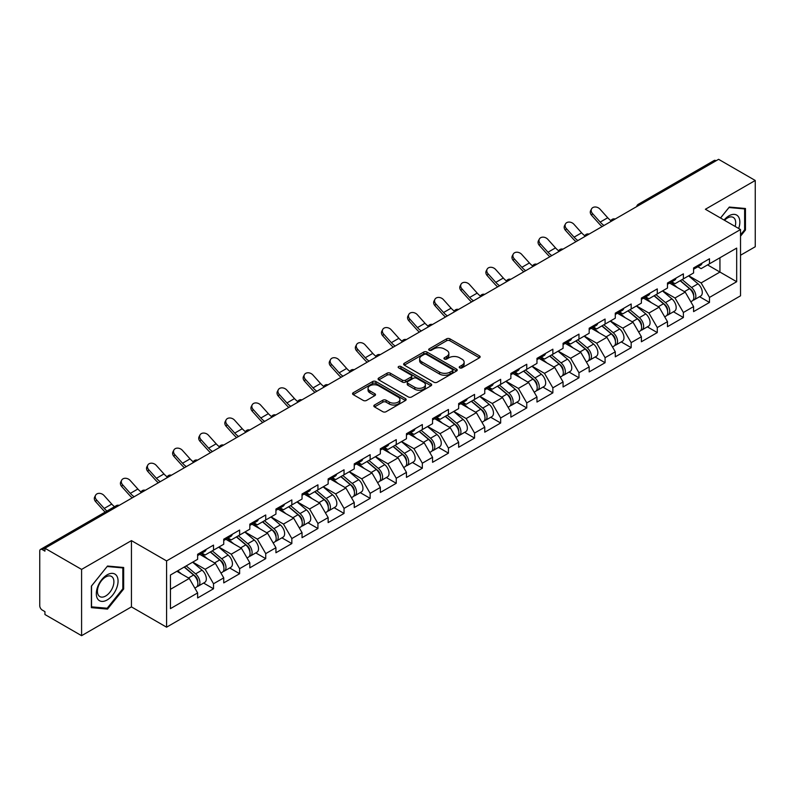 <?xml version="1.0" encoding="UTF-8"?>
<svg xmlns="http://www.w3.org/2000/svg" width="795" height="795" viewBox="0 0 795 795"><rect width="100%" height="100%" fill="white"/><g stroke="black" fill="none" stroke-linecap="round" stroke-linejoin="round"><path stroke-width="1.19" d="M459.709 367.866A1.63 0.934 0 0 0 462.014 367.866L479.465 357.79A2.325 1.342 0 0 0 480.14 356.846A2.325 1.342 0 0 0 479.465 355.902L449.9 338.829A2.325 1.342 0 0 0 446.611 338.829L429.161 348.906A1.63 0.934 0 0 0 428.684 349.571A1.63 0.934 0 0 0 429.161 350.227A1.63 0.934 0 0 0 431.456 350.227L433.722 348.925A7.433 4.293 0 0 1 444.226 348.925L446.691 350.347A7.433 4.293 0 0 1 448.867 353.387A7.433 4.293 0 0 1 446.691 356.418L444.435 357.72A1.63 0.934 0 0 0 443.958 358.386A1.63 0.934 0 0 0 444.435 359.052A1.63 0.934 0 0 0 446.73 359.052L448.996 357.75A7.433 4.293 0 0 1 459.5 357.75L461.965 359.171A7.433 4.293 0 0 1 464.141 362.202A7.433 4.293 0 0 1 461.965 365.233L459.709 366.545A1.63 0.934 0 0 0 459.232 367.21A1.63 0.934 0 0 0 459.709 367.866L459.709 366.545M374.505 405.013A2.325 1.342 0 0 0 373.829 405.967A2.325 1.342 0 0 0 374.505 406.911L382.802 411.701A2.325 1.342 0 0 0 386.092 411.701L405.47 400.511A2.325 1.342 0 0 0 406.146 399.567A2.325 1.342 0 0 0 405.47 398.613L375.906 381.55A2.325 1.342 0 0 0 372.616 381.55L353.238 392.74A2.325 1.342 0 0 0 352.563 393.684A2.325 1.342 0 0 0 353.238 394.638L363.255 400.422A2.325 1.342 0 0 0 366.545 400.422L374.833 395.632A2.325 1.342 0 0 0 375.518 394.678A2.325 1.342 0 0 0 374.833 393.734L369.864 390.862A6.211 3.587 0 0 1 368.045 388.328A6.211 3.587 0 0 1 371.881 385.019A6.211 3.587 0 0 1 378.659 385.794L398.116 397.033A6.211 3.587 0 0 1 399.935 399.567A6.211 3.587 0 0 1 396.099 402.876A6.211 3.587 0 0 1 389.331 402.101L386.092 400.233A2.325 1.342 0 0 0 382.802 400.233L374.505 405.013L374.505 406.911M131.443 540.62L81.587 569.409L44.937 548.252L718.601 159.318L755.25 180.475L705.384 209.264L740.523 229.546L166.582 560.912L131.443 540.62L131.443 606.893L166.582 627.185L166.582 560.912M433.881 382.216A2.325 1.342 0 0 0 437.171 382.216L456.549 371.026A2.325 1.342 0 0 0 457.224 370.072A2.325 1.342 0 0 0 456.549 369.128L426.985 352.056A2.325 1.342 0 0 0 423.695 352.056L404.317 363.245A2.325 1.342 0 0 0 403.641 364.199A2.325 1.342 0 0 0 404.317 365.144L433.881 382.216M399.299 368.224A1.63 0.934 0 0 1 400.948 368.453L430.979 385.784L411.631 396.953A2.325 1.342 0 0 1 408.342 396.953L378.778 379.891L378.778 377.993A2.325 1.342 0 0 0 378.102 378.937A2.325 1.342 0 0 0 378.778 379.891M378.778 377.993L387.076 373.203A2.325 1.342 0 0 1 390.355 373.203L402.349 380.129A2.325 1.342 0 0 0 405.629 380.129L411.134 376.949A2.325 1.342 0 0 0 411.81 376.005A2.325 1.342 0 0 0 411.134 375.051L398.653 367.847A1.63 0.934 0 0 1 398.176 367.181A1.63 0.934 0 0 1 399.179 366.316A1.63 0.934 0 0 1 400.948 366.515L431.009 383.876A2.325 1.342 0 0 1 431.685 384.82A2.325 1.342 0 0 1 431.009 385.764L431.009 383.876M166.582 627.185L740.523 295.82L740.523 229.546M203.59 583.053L213.517 588.777L213.517 583.759L205.16 569.27L192.768 562.115M213.517 588.777L197.627 597.959L197.627 592.931L170.438 608.632L170.438 575.014L197.627 559.312L197.627 554.294L213.517 545.112L213.517 550.14L223.733 544.247L223.733 539.219L239.623 530.046L239.623 535.065L249.829 529.172L249.829 524.153L265.729 514.971L265.729 520L275.935 514.107L275.935 509.078L291.835 499.906L291.835 504.924L302.04 499.031L302.04 494.013L317.93 484.831L317.93 489.859L328.146 483.966L328.146 478.938L344.036 469.766L344.036 474.784L354.242 468.891L354.242 463.873L370.142 454.69L370.142 459.719L380.348 453.826L380.348 448.797L396.248 439.625L396.248 444.644L406.454 438.751L406.454 433.732L422.344 424.55L422.344 429.568L432.559 423.675L432.559 418.657L448.45 409.475L448.45 414.503L458.655 408.61L458.655 403.582L474.555 394.409L474.555 399.428L484.761 393.535L484.761 388.517L500.661 379.334L500.661 384.363L510.867 378.47L510.867 373.441L526.757 364.269L526.757 369.287L536.973 363.394L536.973 358.376L552.863 349.194L552.863 354.222L563.069 348.329L563.069 343.301L578.969 334.129L578.969 339.147L589.174 333.254L589.174 328.236L605.075 319.053L605.075 324.082L615.28 318.189L615.28 313.16L631.17 303.988L631.17 309.007L641.386 303.114L641.386 298.095L657.276 288.913L657.276 293.941L667.482 288.048L667.482 283.02L683.382 273.848L683.382 278.866L693.588 272.973L693.588 267.955L709.488 258.772L709.488 263.801L736.677 248.1L736.677 281.718L709.488 297.419L701.12 282.921L688.738 275.776M699.56 296.704L709.488 302.438L709.488 297.419M709.488 302.438L693.588 311.62L693.588 306.592L683.382 312.485L675.015 297.996L662.632 290.851M673.454 311.779L683.382 317.513L683.382 312.485M683.382 317.513L667.482 326.685L667.482 321.667L657.276 327.56L648.909 313.061L636.527 305.916M647.349 326.844L657.276 332.578L657.276 327.56M657.276 332.578L641.386 341.761L641.386 336.732L631.17 342.625L622.813 328.136L610.431 320.991M621.243 341.92L631.17 347.654L631.17 342.625M631.17 347.654L615.28 356.826L615.28 351.807L605.075 357.7L596.707 343.211L584.325 336.056M595.147 356.995L605.075 362.719L605.075 357.7M605.075 362.719L589.174 371.901L589.174 366.873L578.969 372.766L570.601 358.277L558.219 351.132M569.041 372.06L578.969 377.794L578.969 372.766M578.969 377.794L563.069 386.966L563.069 381.948L552.863 387.841L544.495 373.352L532.113 366.197M542.935 387.135L552.863 392.859L552.863 387.841M552.863 392.859L536.973 402.041L536.973 397.013L526.757 402.906L518.4 388.417L506.017 381.272M516.83 402.2L526.757 407.934L526.757 402.906M526.757 407.934L510.867 417.107L510.867 412.088L500.661 417.981L492.294 403.492L479.912 396.337M490.734 417.276L500.661 423L500.661 417.981M500.661 423L484.761 432.182L484.761 427.163L474.555 433.056L466.188 418.558L453.806 411.413M464.628 432.341L474.555 438.075L474.555 433.056M474.555 438.075L458.655 447.257L458.655 442.229L448.45 448.122L440.082 433.633L427.7 426.478M438.522 447.416L448.45 453.15L448.45 448.122M448.45 453.15L432.559 462.322L432.559 457.304L422.344 463.197L413.986 448.698L401.604 441.553M412.416 462.481L422.344 468.215L422.344 463.197M422.344 468.215L406.454 477.397L406.454 472.369L396.248 478.262L387.88 463.773L375.498 456.628M386.32 477.557L396.248 483.29L396.248 478.262M396.248 483.29L380.348 492.463L380.348 487.444L370.142 493.337L361.775 478.838L349.393 471.693M360.215 492.622L370.142 498.356L370.142 493.337M370.142 498.356L354.242 507.538L354.242 502.51L344.036 508.403L335.669 493.914L323.287 486.769M334.109 507.697L344.036 513.431L344.036 508.403M344.036 513.431L328.146 522.603L328.146 517.585L317.93 523.478L309.573 508.989L297.181 501.834M308.003 522.772L317.93 528.496L317.93 523.478M317.93 528.496L302.04 537.678L302.04 532.65L291.835 538.543L283.467 524.054L271.085 516.909M281.907 537.837L291.835 543.571L291.835 538.543M291.835 543.571L275.935 552.744L275.935 547.725L265.729 553.618L257.361 539.129L244.979 531.974M255.801 552.913L265.729 558.637L265.729 553.618M265.729 558.637L249.829 567.819L249.829 562.79L239.623 568.683L231.256 554.194L218.873 547.049M229.695 567.978L239.623 573.712L239.623 568.683M239.623 573.712L223.733 582.884L223.733 577.866L213.517 583.759M201.92 553.101L205.16 554.97L213.517 550.14M205.16 569.27L215.365 563.377L199.744 554.354M223.733 577.866L215.365 563.377M228.026 538.026L231.256 539.894L239.623 535.065M231.256 554.194L241.461 548.302L225.85 539.288M249.829 562.79L241.461 548.302M254.132 522.961L257.361 524.829L265.729 520M257.361 539.129L267.567 533.236L251.955 524.213M275.935 547.725L267.567 533.236M280.228 507.886L283.467 509.754L291.835 504.924M283.467 524.054L293.673 518.161L278.051 509.148M302.04 532.65L293.673 518.161M306.333 492.821L309.573 494.689L317.93 489.859M309.573 508.989L319.779 503.096L304.157 494.073M328.146 517.585L319.779 503.096M332.439 477.745L335.669 479.614L344.036 474.784M335.669 493.914L345.875 488.021L330.263 479.007M354.242 502.51L345.875 488.021M358.545 462.68L361.775 464.548L370.142 459.719M361.775 478.838L371.981 472.946L356.369 463.932M380.348 487.444L371.981 472.946M384.641 447.605L387.88 449.473L396.248 444.644M387.88 463.773L398.086 457.88L382.465 448.867M406.454 472.369L398.086 457.88M410.747 432.54L413.986 434.408L422.344 429.568M413.986 448.698L424.192 442.805L408.57 433.792M432.559 457.304L424.192 442.805M436.853 417.464L440.082 419.333L448.45 414.503M440.082 433.633L450.288 427.74L434.676 418.717M458.655 442.229L450.288 427.74M462.958 402.399L466.188 404.257L474.555 399.428M466.188 418.558L476.394 412.665L460.782 403.651M484.761 427.163L476.394 412.665M489.054 387.324L492.294 389.192L500.661 384.363M492.294 403.492L502.5 397.599L486.878 388.576M510.867 412.088L502.5 397.599M515.16 372.249L518.4 374.117L526.757 369.287M518.4 388.417L528.605 382.524L512.984 373.511M536.973 397.013L528.605 382.524M541.266 357.184L544.495 359.052L552.863 354.222M544.495 373.352L554.701 367.459L539.09 358.436M563.069 381.948L554.701 367.459M567.372 342.108L570.601 343.977L578.969 339.147M570.601 358.277L580.807 352.384L565.195 343.37M589.174 366.873L580.807 352.384M593.468 327.043L596.707 328.911L605.075 324.082M596.707 343.211L606.913 337.319L591.291 328.295M615.28 351.807L606.913 337.319M619.573 311.968L622.813 313.836L631.17 309.007M622.813 328.136L633.019 322.243L617.397 313.23M641.386 336.732L633.019 322.243M645.679 296.903L648.909 298.771L657.276 293.941M648.909 313.061L659.115 307.168L643.503 298.155M667.482 321.667L659.115 307.168M671.785 281.828L675.015 283.696L683.382 278.866M675.015 297.996L685.22 292.103L669.609 283.09M693.588 306.592L685.22 292.103M716.096 160.769L640.293 204.524M639.23 205.14A3.548 2.047 120 0 1 640.124 204.434A3.548 2.047 60 0 0 638.355 204.255L714.149 160.491A3.548 2.047 60 0 1 715.927 160.669M697.881 266.762L701.12 268.63L709.488 263.801M701.12 282.921L719.942 272.059L719.942 257.759L736.677 248.1M707.56 264.904L736.677 281.718M740.523 255.245L755.25 246.748L755.25 180.475M81.587 569.409L81.587 635.682L44.937 614.525L44.937 611.633L42.264 610.083A3.548 2.047 -120 0 1 39.75 605.74L39.75 551.054A3.548 2.047 -120 0 1 40.485 549.434A3.548 2.047 -120 0 1 42.264 549.603L44.937 551.154L44.937 548.252M81.587 635.682L131.443 606.893M170.438 589.314L189.26 578.442L176.878 571.297M197.627 592.931L189.26 578.442M740.523 236.165L745.462 230.023L745.462 208.499L729.313 207.058L720.518 217.999M123.662 567.491L107.514 566.04L91.375 586.134L91.375 607.658L107.514 609.099L123.662 589.016L123.662 567.491M460.355 368.095L461.965 367.171A7.433 4.293 0 0 0 464.141 364.14L464.141 362.202M448.867 353.387L448.867 355.315A7.433 4.293 0 0 1 446.691 358.356L445.081 359.28M479.425 357.81L449.9 340.757A2.325 1.342 0 0 0 446.611 340.757L429.807 350.466M456.549 369.128L456.549 371.026L426.985 353.994A2.325 1.342 0 0 0 423.695 353.994L404.347 365.163M452.444 370.738A1.63 0.934 0 0 0 452.921 370.072A1.63 0.934 0 0 0 452.444 369.407L426.488 354.431A1.63 0.934 0 0 0 424.192 354.431L421.807 355.802A7.433 4.293 0 0 0 419.631 358.833A7.433 4.293 0 0 0 421.807 361.874L439.546 372.11A7.433 4.293 0 0 0 450.059 372.11L452.444 370.738L452.444 372.666A1.63 0.934 0 0 0 452.921 372.01L452.921 370.072M419.631 358.833L419.631 360.771A7.433 4.293 0 0 0 421.807 363.802L421.807 361.874M452.444 372.666L450.059 374.048A7.433 4.293 0 0 1 439.546 374.048L421.807 363.802M378.808 379.911L387.076 375.131L387.076 373.203M411.81 376.005L411.81 377.933A2.325 1.342 0 0 1 411.134 378.877L405.629 382.057A2.325 1.342 0 0 1 402.349 382.057L390.355 375.131A2.325 1.342 0 0 0 387.076 375.131M414.791 387.304A6.211 3.587 0 0 0 421.559 388.089A6.211 3.587 0 0 0 425.395 384.77A6.211 3.587 0 0 0 423.576 382.236L416.719 378.281A2.325 1.342 0 0 0 413.43 378.281L407.934 381.451A2.325 1.342 0 0 0 407.249 382.405A2.325 1.342 0 0 0 407.934 383.349L414.791 387.304L414.791 389.242A6.211 3.587 0 0 0 421.559 390.017A6.211 3.587 0 0 0 425.395 386.708L425.395 384.77M407.249 382.405L407.249 384.333A2.325 1.342 0 0 0 407.934 385.277L407.934 383.349M414.791 389.242L407.934 385.277M399.935 399.567L399.935 401.495A6.211 3.587 0 0 1 396.099 404.814A6.211 3.587 0 0 1 389.331 404.029L386.092 402.161A2.325 1.342 0 0 0 382.802 402.161L374.534 406.931M368.045 388.328L368.045 390.256A6.211 3.587 0 0 0 369.864 392.8L369.864 390.862M374.803 395.652L369.864 392.8M405.47 398.613L405.47 400.511L375.906 383.478A2.325 1.342 0 0 0 372.616 383.478L353.268 394.648M744.627 229.546L745.462 230.023M122.828 588.529L123.662 589.016M105.815 608.115L107.514 609.099M691.6 290.185L690.428 289.499M693.091 300.132A7.811 4.512 -120 0 0 694.234 299.785A7.811 4.512 -120 0 0 695.635 294.329A7.811 4.512 -120 0 0 691.57 287.522L682.15 279.582M694.234 299.785L700.673 296.068A7.811 4.512 -120 0 0 702.074 290.602A7.811 4.512 -120 0 0 698.01 283.805L688.589 275.855M680.331 280.625L691.074 289.688A4.73 2.733 60 0 1 693.638 295.521M690.805 301.762L692.226 300.937A7.811 4.512 -120 0 0 693.628 295.482A7.811 4.512 -120 0 0 689.563 288.684L680.142 280.734M677.429 287.601L671.069 282.235M602.103 226.575A18.931 10.931 60 0 1 599.271 223.842L591.589 215.296A5.327 4.084 -152.4 0 1 590.635 210.655L591.55 208.906A5.327 4.084 27.6 0 0 592.504 213.547L600.185 222.093A15.85 9.152 -120 0 0 604.021 225.472M610.918 220.682A15.85 9.152 -120 0 1 607.718 217.751L600.036 209.194A5.327 4.084 27.6 0 0 591.55 208.906M695.685 266.742A7.811 4.512 60 0 1 694.234 268.869A7.811 4.512 60 0 1 693.588 269.137M702.124 263.026A7.811 4.512 60 0 1 700.673 265.152L694.234 268.869M738.674 228.483A15.383 8.884 120 0 0 728.975 215.833A15.383 8.884 120 0 0 724.056 220.036M735.146 226.446A11.647 6.728 120 0 0 733.278 217.423A11.647 6.728 120 0 0 727.455 217.999A11.647 6.728 120 0 0 724.523 220.314M720.548 218.019L728.975 207.525L744.627 208.926L744.627 229.785L740.523 234.883M743.583 208.33L744.627 208.926M97.765 599.102A15.383 8.884 120 0 0 112.622 595.117A15.383 8.884 120 0 0 116.607 575.659A15.383 8.884 120 0 0 101.75 579.644A15.383 8.884 120 0 0 97.765 599.102M98.53 595.375A11.647 6.728 120 0 0 99.832 596.588A11.647 6.728 120 0 0 110.674 591.152A11.647 6.728 120 0 0 112.791 577.627A11.647 6.728 120 0 0 111.479 576.415A11.647 6.728 120 0 0 100.647 581.851A11.647 6.728 120 0 0 98.53 595.375M107.186 566.517L122.828 567.918L122.828 588.777L107.186 608.245L91.534 606.843L91.534 585.985L107.146 566.497M121.794 567.322L122.828 567.918M665.495 305.25L664.322 304.574M666.995 315.208A7.811 4.512 -120 0 0 668.128 314.85A7.811 4.512 -120 0 0 669.529 309.394A7.811 4.512 -120 0 0 665.465 302.597L656.044 294.647M668.128 314.85L674.567 311.133A7.811 4.512 -120 0 0 675.969 305.678A7.811 4.512 -120 0 0 671.904 298.87L662.493 290.93M654.235 295.7L664.978 304.763A4.73 2.733 60 0 1 667.532 310.587M664.7 316.837L666.121 316.012A7.811 4.512 -120 0 0 667.522 310.557A7.811 4.512 -120 0 0 663.457 303.75L654.037 295.81M651.324 302.676L644.964 297.31M639.389 320.325L638.216 319.65M640.889 330.273A7.811 4.512 -120 0 0 642.022 329.925A7.811 4.512 -120 0 0 643.423 324.469A7.811 4.512 -120 0 0 639.359 317.662L629.938 309.722M642.022 329.925L648.462 326.208A7.811 4.512 -120 0 0 649.873 320.753A7.811 4.512 -120 0 0 645.798 313.946L636.388 305.996M628.13 310.766L638.872 319.828A4.73 2.733 60 0 1 641.426 325.662M638.594 331.903L640.015 331.088A7.811 4.512 -120 0 0 641.416 325.622A7.811 4.512 -120 0 0 637.351 318.825L627.931 310.875M625.218 317.742L618.868 312.385M613.293 335.391L612.12 334.715M614.783 345.348A7.811 4.512 -120 0 0 615.916 344.99A7.811 4.512 -120 0 0 617.327 339.535A7.811 4.512 -120 0 0 613.253 332.737L603.842 324.787M615.916 344.99L622.366 341.274A7.811 4.512 -120 0 0 623.767 335.818A7.811 4.512 -120 0 0 619.702 329.021L610.282 321.071M602.024 325.841L612.766 334.904A4.73 2.733 60 0 1 615.32 340.737M612.488 346.978L613.909 346.153A7.811 4.512 -120 0 0 615.32 340.697A7.811 4.512 -120 0 0 611.246 333.89L601.835 325.95M599.112 332.817L592.762 327.451M587.187 350.466L586.014 349.79M588.678 360.413A7.811 4.512 -120 0 0 589.82 360.065A7.811 4.512 -120 0 0 591.222 354.61A7.811 4.512 -120 0 0 587.157 347.803L577.736 339.863M589.82 360.065L596.26 356.349A7.811 4.512 -120 0 0 597.661 350.893A7.811 4.512 -120 0 0 593.597 344.086L584.176 336.146M575.918 340.906L586.66 349.969A4.73 2.733 60 0 1 589.224 355.802M586.392 362.043L587.813 361.228A7.811 4.512 -120 0 0 589.214 355.772A7.811 4.512 -120 0 0 585.15 348.965L575.729 341.015M573.016 347.882L566.656 342.526M561.081 365.531L559.909 364.855M562.582 375.488A7.811 4.512 -120 0 0 563.715 375.141A7.811 4.512 -120 0 0 565.116 369.675A7.811 4.512 -120 0 0 561.051 362.878L551.631 354.928M563.715 375.141L570.154 371.414A7.811 4.512 -120 0 0 571.555 365.958A7.811 4.512 -120 0 0 567.491 359.161L558.08 351.211M549.822 355.981L560.564 365.044A4.73 2.733 60 0 1 563.118 370.877M560.286 377.118L561.707 376.293A7.811 4.512 -120 0 0 563.108 370.838A7.811 4.512 -120 0 0 559.044 364.04L549.623 356.09M546.91 362.957L540.55 357.591M575.997 241.65A18.931 10.931 60 0 1 573.165 238.917L565.483 230.361A5.327 4.084 -152.4 0 1 564.53 225.72L565.444 223.971A5.327 4.084 27.6 0 0 566.398 228.612L574.079 237.168A15.85 9.152 -120 0 0 577.915 240.537M584.812 235.747A15.85 9.152 -120 0 1 581.612 232.816L573.93 224.27A5.327 4.084 27.6 0 0 565.444 223.971M669.579 281.808A7.811 4.512 60 0 1 668.128 283.934A7.811 4.512 60 0 1 667.482 284.203M676.018 278.091A7.811 4.512 60 0 1 674.567 280.218L668.128 283.934M549.902 256.715A18.931 10.931 60 0 1 547.059 253.983L539.378 245.436A5.327 4.084 -152.4 0 1 538.424 240.796L539.348 239.047A5.327 4.084 27.6 0 0 540.292 243.687L547.984 252.234A15.85 9.152 -120 0 0 551.809 255.612M558.716 250.823A15.85 9.152 -120 0 1 555.506 247.891L547.825 239.335A5.327 4.084 27.6 0 0 539.348 239.047M643.473 296.883A7.811 4.512 60 0 1 642.022 299.009A7.811 4.512 60 0 1 641.386 299.278M649.922 293.166A7.811 4.512 60 0 1 648.462 295.293L642.022 299.009M523.796 271.791A18.931 10.931 60 0 1 520.964 269.058L513.272 260.502A5.327 4.084 -152.4 0 1 512.328 255.861L513.242 254.112A5.327 4.084 27.6 0 0 514.196 258.753L521.878 267.309A15.85 9.152 -120 0 0 525.714 270.688M532.61 265.898A15.85 9.152 -120 0 1 529.41 262.956L521.719 254.41A5.327 4.084 27.6 0 0 513.242 254.112M617.377 311.948A7.811 4.512 60 0 1 615.916 314.085A7.811 4.512 60 0 1 615.28 314.343M623.817 308.231A7.811 4.512 60 0 1 622.366 310.358L615.916 314.085M497.69 286.856A18.931 10.931 60 0 1 494.858 284.133L487.176 275.577A5.327 4.084 -152.4 0 1 486.222 270.936L487.136 269.187A5.327 4.084 27.6 0 0 488.09 273.828L495.772 282.374A15.85 9.152 -120 0 0 499.608 285.753M506.504 280.963A15.85 9.152 -120 0 1 503.305 278.031L495.623 269.475A5.327 4.084 27.6 0 0 487.136 269.187M591.271 327.023A7.811 4.512 60 0 1 589.82 329.15A7.811 4.512 60 0 1 589.174 329.418M597.711 323.307A7.811 4.512 60 0 1 596.26 325.433L589.82 329.15M471.584 301.931A18.931 10.931 60 0 1 468.752 299.198L461.07 290.642A5.327 4.084 -152.4 0 1 460.116 286.001L461.03 284.252A5.327 4.084 27.6 0 0 461.984 288.893L469.666 297.449A15.85 9.152 -120 0 0 473.502 300.828M480.399 296.038A15.85 9.152 -120 0 1 477.199 293.107L469.517 284.55A5.327 4.084 27.6 0 0 461.03 284.252M565.166 342.098A7.811 4.512 60 0 1 563.715 344.225A7.811 4.512 60 0 1 563.069 344.483M571.605 338.372A7.811 4.512 60 0 1 570.154 340.498L563.715 344.225M534.975 380.606L533.803 379.93M536.476 390.564A7.811 4.512 -120 0 0 537.609 390.206A7.811 4.512 -120 0 0 539.01 384.75A7.811 4.512 -120 0 0 534.946 377.943L525.525 370.003M537.609 390.206L544.048 386.489A7.811 4.512 -120 0 0 545.459 381.034A7.811 4.512 -120 0 0 541.385 374.226L531.974 366.286M523.716 371.046L534.459 380.109A4.73 2.733 60 0 1 537.013 385.943M534.18 392.183L535.601 391.369A7.811 4.512 -120 0 0 537.003 385.913A7.811 4.512 -120 0 0 532.938 379.106L523.517 371.166M520.805 378.022L514.454 372.666M445.488 316.996A18.931 10.931 60 0 1 442.646 314.273L434.964 305.717A5.327 4.084 -152.4 0 1 434.01 301.076L434.925 299.327A5.327 4.084 27.6 0 0 435.879 303.968L443.57 312.524A15.85 9.152 -120 0 0 447.396 315.893M454.303 311.103A15.85 9.152 -120 0 1 451.093 308.172L443.411 299.616A5.327 4.084 27.6 0 0 434.925 299.327M539.06 357.164A7.811 4.512 60 0 1 537.609 359.29A7.811 4.512 60 0 1 536.973 359.559M545.509 353.447A7.811 4.512 60 0 1 544.048 355.574L537.609 359.29M508.87 395.672L507.707 394.996M510.37 405.629A7.811 4.512 -120 0 0 511.503 405.281A7.811 4.512 -120 0 0 512.914 399.825A7.811 4.512 -120 0 0 508.84 393.018L499.429 385.068M511.503 405.281L517.952 401.555A7.811 4.512 -120 0 0 519.354 396.099A7.811 4.512 -120 0 0 515.289 389.302L505.868 381.352M497.61 386.122L508.353 395.185A4.73 2.733 60 0 1 510.907 401.018M508.075 407.259L509.496 406.434A7.811 4.512 -120 0 0 510.907 400.978A7.811 4.512 -120 0 0 506.832 394.181L497.422 386.231M494.699 393.098L488.349 387.731M419.382 332.072A18.931 10.931 60 0 1 416.55 329.339L408.859 320.792A5.327 4.084 -152.4 0 1 407.915 316.142L408.829 314.393A5.327 4.084 27.6 0 0 409.783 319.034L417.464 327.59A15.85 9.152 -120 0 0 421.3 330.968M428.197 326.179A15.85 9.152 -120 0 1 424.997 323.247L417.305 314.691A5.327 4.084 27.6 0 0 408.829 314.393M512.964 372.239A7.811 4.512 60 0 1 511.503 374.366A7.811 4.512 60 0 1 510.867 374.624M519.403 368.512A7.811 4.512 60 0 1 517.952 370.639L511.503 374.366M482.774 410.747L481.601 410.071M484.264 420.704A7.811 4.512 -120 0 0 485.407 420.346A7.811 4.512 -120 0 0 486.808 414.891A7.811 4.512 -120 0 0 482.744 408.093L473.323 400.143M485.407 420.346L491.847 416.63A7.811 4.512 -120 0 0 493.248 411.174A7.811 4.512 -120 0 0 489.183 404.367L479.763 396.427M471.505 401.187L482.247 410.25A4.73 2.733 60 0 1 484.811 416.083M481.969 422.324L483.4 421.509A7.811 4.512 -120 0 0 484.801 416.053A7.811 4.512 -120 0 0 480.736 409.246L471.316 401.306M468.603 408.163L462.243 402.807M393.277 347.137A18.931 10.931 60 0 1 390.444 344.414L382.763 335.858A5.327 4.084 -152.4 0 1 381.809 331.217L382.723 329.468A5.327 4.084 27.6 0 0 383.677 334.109L391.359 342.665A15.85 9.152 -120 0 0 395.195 346.034M402.091 341.244A15.85 9.152 -120 0 1 398.891 338.312L391.21 329.766A5.327 4.084 27.6 0 0 382.723 329.468M486.858 387.304A7.811 4.512 60 0 1 485.407 389.431A7.811 4.512 60 0 1 484.761 389.699M493.298 383.588A7.811 4.512 60 0 1 491.847 385.714L485.407 389.431M456.668 425.812L455.495 425.136M458.168 435.769A7.811 4.512 -120 0 0 459.301 435.422A7.811 4.512 -120 0 0 460.703 429.966A7.811 4.512 -120 0 0 456.638 423.159L447.217 415.219M459.301 435.422L465.741 431.695A7.811 4.512 -120 0 0 467.142 426.239A7.811 4.512 -120 0 0 463.078 419.442L453.657 411.492M445.409 416.262L456.151 425.325A4.73 2.733 60 0 1 458.705 431.158M455.873 437.399L457.294 436.574A7.811 4.512 -120 0 0 458.695 431.119A7.811 4.512 -120 0 0 454.631 424.321L445.21 416.371M442.497 423.238L436.137 417.872M367.171 362.212A18.931 10.931 60 0 1 364.339 359.479L356.657 350.933A5.327 4.084 -152.4 0 1 355.703 346.292L356.617 344.533A5.327 4.084 27.6 0 0 357.571 349.184L365.253 357.73A15.85 9.152 -120 0 0 369.089 361.109M375.985 356.319A15.85 9.152 -120 0 1 372.785 353.387L365.104 344.831A5.327 4.084 27.6 0 0 356.617 344.533M460.752 402.379A7.811 4.512 60 0 1 459.301 404.506A7.811 4.512 60 0 1 458.655 404.764M467.192 398.653A7.811 4.512 60 0 1 465.741 400.789L459.301 404.506M430.562 440.887L429.389 440.211M432.063 450.845A7.811 4.512 -120 0 0 433.196 450.487A7.811 4.512 -120 0 0 434.597 445.031A7.811 4.512 -120 0 0 430.532 438.234L421.111 430.284M433.196 450.487L439.635 446.77A7.811 4.512 -120 0 0 441.046 441.314A7.811 4.512 -120 0 0 436.972 434.507L427.561 426.567M419.303 431.327L430.045 440.4A4.73 2.733 60 0 1 432.599 446.224M429.767 452.474L431.188 451.649A7.811 4.512 -120 0 0 432.589 446.194A7.811 4.512 -120 0 0 428.525 439.387L419.104 431.447M416.391 438.303L410.041 432.947M341.075 377.287A18.931 10.931 60 0 1 338.233 374.554L330.551 365.998A5.327 4.084 -152.4 0 1 329.597 361.357L330.511 359.608A5.327 4.084 27.6 0 0 331.465 364.249L339.157 372.805A15.85 9.152 -120 0 0 342.983 376.174M349.889 371.384A15.85 9.152 -120 0 1 346.68 368.453L338.998 359.906A5.327 4.084 27.6 0 0 330.511 359.608M434.646 417.445A7.811 4.512 60 0 1 433.196 419.571A7.811 4.512 60 0 1 432.559 419.84M441.096 413.728A7.811 4.512 60 0 1 439.635 415.855L433.196 419.571M404.456 455.952L403.294 455.277M405.957 465.91A7.811 4.512 -120 0 0 407.09 465.562A7.811 4.512 -120 0 0 408.501 460.106A7.811 4.512 -120 0 0 404.426 453.299L395.016 445.359M407.09 465.562L413.539 461.845A7.811 4.512 -120 0 0 414.94 456.38A7.811 4.512 -120 0 0 410.876 449.582L401.455 441.632M393.197 446.402L403.94 455.465A4.73 2.733 60 0 1 406.493 461.299M403.661 467.54L405.082 466.715A7.811 4.512 -120 0 0 406.493 461.259A7.811 4.512 -120 0 0 402.419 454.462L393.008 446.512M390.285 453.379L383.935 448.012M314.969 392.352A18.931 10.931 60 0 1 312.137 389.62L304.445 381.073A5.327 4.084 -152.4 0 1 303.501 376.433L304.415 374.684A5.327 4.084 27.6 0 0 305.369 379.324L313.051 387.871A15.85 9.152 -120 0 0 316.877 391.249M323.784 386.459A15.85 9.152 -120 0 1 320.574 383.528L312.892 374.972A5.327 4.084 27.6 0 0 304.415 374.684M408.55 432.52A7.811 4.512 60 0 1 407.09 434.646A7.811 4.512 60 0 1 406.454 434.915M414.99 428.803A7.811 4.512 60 0 1 413.539 430.93L407.09 434.646M378.36 471.028L377.188 470.352M379.851 480.985A7.811 4.512 -120 0 0 380.994 480.627A7.811 4.512 -120 0 0 382.395 475.172A7.811 4.512 -120 0 0 378.331 468.374L368.91 460.424M380.994 480.627L387.433 476.911A7.811 4.512 -120 0 0 388.834 471.455A7.811 4.512 -120 0 0 384.77 464.648L375.349 456.708M367.091 461.478L377.834 470.541A4.73 2.733 60 0 1 380.398 476.364M377.555 482.615L378.986 481.79A7.811 4.512 -120 0 0 380.388 476.334A7.811 4.512 -120 0 0 376.323 469.527L366.902 461.587M364.19 468.454L357.829 463.088M288.863 407.428A18.931 10.931 60 0 1 286.031 404.695L278.349 396.139A5.327 4.084 -152.4 0 1 277.395 391.498L278.31 389.749A5.327 4.084 27.6 0 0 279.264 394.39L286.945 402.946A15.85 9.152 -120 0 0 290.781 406.315M297.678 401.525A15.85 9.152 -120 0 1 294.478 398.593L286.796 390.047A5.327 4.084 27.6 0 0 278.31 389.749M382.445 447.585A7.811 4.512 60 0 1 380.994 449.712A7.811 4.512 60 0 1 380.348 449.98M388.884 443.868A7.811 4.512 60 0 1 387.433 445.995L380.994 449.712M352.255 486.103L351.082 485.427M353.755 496.05A7.811 4.512 -120 0 0 354.888 495.702A7.811 4.512 -120 0 0 356.289 490.247A7.811 4.512 -120 0 0 352.225 483.44L342.804 475.499M354.888 495.702L361.328 491.986A7.811 4.512 -120 0 0 362.729 486.53A7.811 4.512 -120 0 0 358.664 479.723L349.243 471.773M340.995 476.543L351.738 485.606A4.73 2.733 60 0 1 354.292 491.439M351.46 497.68L352.881 496.865A7.811 4.512 -120 0 0 354.282 491.399A7.811 4.512 -120 0 0 350.217 484.602L340.797 476.652M338.084 483.519L331.724 478.163M262.757 422.493A18.931 10.931 60 0 1 259.925 419.76L252.244 411.214A5.327 4.084 -152.4 0 1 251.29 406.573L252.204 404.824A5.327 4.084 27.6 0 0 253.158 409.465L260.84 418.011A15.85 9.152 -120 0 0 264.675 421.39M271.572 416.6A15.85 9.152 -120 0 1 268.372 413.668L260.69 405.112A5.327 4.084 27.6 0 0 252.204 404.824M356.339 462.66A7.811 4.512 60 0 1 354.888 464.787A7.811 4.512 60 0 1 354.242 465.055M362.778 458.944A7.811 4.512 60 0 1 361.328 461.07L354.888 464.787M326.149 501.168L324.976 500.492M327.649 511.125A7.811 4.512 -120 0 0 328.782 510.768A7.811 4.512 -120 0 0 330.183 505.312A7.811 4.512 -120 0 0 326.119 498.515L316.698 490.565M328.782 510.768L335.222 507.051A7.811 4.512 -120 0 0 336.633 501.595A7.811 4.512 -120 0 0 332.558 494.798L323.148 486.848M314.89 491.618L325.632 500.681A4.73 2.733 60 0 1 328.186 506.504M325.354 512.755L326.775 511.93A7.811 4.512 -120 0 0 328.176 506.475A7.811 4.512 -120 0 0 324.112 499.667L314.691 491.727M311.978 498.594L305.628 493.228M236.662 437.568A18.931 10.931 60 0 1 233.819 434.835L226.138 426.279A5.327 4.084 -152.4 0 1 225.184 421.638L226.098 419.889A5.327 4.084 27.6 0 0 227.052 424.53L234.744 433.086A15.85 9.152 -120 0 0 238.57 436.465M245.466 431.675A15.85 9.152 -120 0 1 242.266 428.734L234.585 420.187A5.327 4.084 27.6 0 0 226.098 419.889M330.233 477.725A7.811 4.512 60 0 1 328.782 479.862A7.811 4.512 60 0 1 328.146 480.12M336.683 474.009A7.811 4.512 60 0 1 335.222 476.135L328.782 479.862M300.043 516.243L298.88 515.567M301.543 526.191A7.811 4.512 -120 0 0 302.676 525.843A7.811 4.512 -120 0 0 304.088 520.387A7.811 4.512 -120 0 0 300.013 513.58L290.602 505.64M302.676 525.843L309.126 522.126A7.811 4.512 -120 0 0 310.527 516.67A7.811 4.512 -120 0 0 306.463 509.863L297.042 501.923M288.784 506.683L299.526 515.746A4.73 2.733 60 0 1 302.08 521.58M299.248 527.82L300.669 527.006A7.811 4.512 -120 0 0 302.08 521.55A7.811 4.512 -120 0 0 298.006 514.743L288.595 506.793M285.872 513.659L279.522 508.303M210.556 452.633A18.931 10.931 60 0 1 207.724 449.91L200.032 441.354A5.327 4.084 -152.4 0 1 199.088 436.713L200.002 434.964A5.327 4.084 27.6 0 0 200.956 439.605L208.638 448.151A15.85 9.152 -120 0 0 212.464 451.53M219.37 446.74A15.85 9.152 -120 0 1 216.161 443.809L208.479 435.253A5.327 4.084 27.6 0 0 200.002 434.964M304.137 492.801A7.811 4.512 60 0 1 302.676 494.927A7.811 4.512 60 0 1 302.04 495.196M310.577 489.084A7.811 4.512 60 0 1 309.126 491.211L302.676 494.927M273.947 531.308L272.774 530.633M275.438 541.266A7.811 4.512 -120 0 0 276.58 540.918A7.811 4.512 -120 0 0 277.982 535.452A7.811 4.512 -120 0 0 273.917 528.655L264.497 520.705M276.58 540.918L283.02 537.191A7.811 4.512 -120 0 0 284.421 531.736A7.811 4.512 -120 0 0 280.357 524.938L270.936 516.989M262.678 521.759L273.42 530.822A4.73 2.733 60 0 1 275.984 536.655M273.142 542.896L274.573 542.071A7.811 4.512 -120 0 0 275.974 536.615A7.811 4.512 -120 0 0 271.91 529.818L262.489 521.868M259.776 528.735L253.416 523.368M184.45 467.708A18.931 10.931 60 0 1 181.618 464.976L173.936 456.419A5.327 4.084 -152.4 0 1 172.982 451.779L173.896 450.03A5.327 4.084 27.6 0 0 174.85 454.67L182.532 463.227A15.85 9.152 -120 0 0 186.368 466.605M193.264 461.816A15.85 9.152 -120 0 1 190.065 458.884L182.383 450.328A5.327 4.084 27.6 0 0 173.896 450.03M278.031 507.866A7.811 4.512 60 0 1 276.58 510.002A7.811 4.512 60 0 1 275.935 510.261M284.471 504.149A7.811 4.512 60 0 1 283.02 506.276L276.58 510.002M247.841 546.384L246.669 545.708M249.342 556.341A7.811 4.512 -120 0 0 250.475 555.983A7.811 4.512 -120 0 0 251.876 550.528A7.811 4.512 -120 0 0 247.811 543.72L238.391 535.78M250.475 555.983L256.914 552.267A7.811 4.512 -120 0 0 258.315 546.811A7.811 4.512 -120 0 0 254.251 540.004L244.83 532.064M236.582 536.824L247.325 545.887A4.73 2.733 60 0 1 249.878 551.72M247.046 557.961L248.467 557.146A7.811 4.512 -120 0 0 249.869 551.69A7.811 4.512 -120 0 0 245.804 544.883L236.383 536.943M233.67 543.8L227.31 538.444M158.344 482.774A18.931 10.931 60 0 1 155.512 480.051L147.83 471.495A5.327 4.084 -152.4 0 1 146.876 466.854L147.791 465.105A5.327 4.084 27.6 0 0 148.745 469.746L156.426 478.302A15.85 9.152 -120 0 0 160.262 481.671M167.159 476.881A15.85 9.152 -120 0 1 163.959 473.949L156.277 465.393A5.327 4.084 27.6 0 0 147.791 465.105M251.926 522.941A7.811 4.512 60 0 1 250.475 525.068A7.811 4.512 60 0 1 249.829 525.336M258.365 519.224A7.811 4.512 60 0 1 256.914 521.351L250.475 525.068M221.735 561.449L220.563 560.773M223.236 571.406A7.811 4.512 -120 0 0 224.369 571.058A7.811 4.512 -120 0 0 225.77 565.603A7.811 4.512 -120 0 0 221.706 558.796L212.285 550.846M224.369 571.058L230.808 567.332A7.811 4.512 -120 0 0 232.22 561.876A7.811 4.512 -120 0 0 228.145 555.079L218.734 547.129M210.476 551.899L221.219 560.962A4.73 2.733 60 0 1 223.773 566.795M220.94 573.036L222.362 572.211A7.811 4.512 -120 0 0 223.763 566.756A7.811 4.512 -120 0 0 219.698 559.958L210.278 552.008M207.565 558.875L201.214 553.509M132.248 497.849A18.931 10.931 60 0 1 129.406 495.116L121.724 486.57A5.327 4.084 -152.4 0 1 120.77 481.919L121.685 480.17A5.327 4.084 27.6 0 0 122.639 484.811L130.32 493.367A15.85 9.152 -120 0 0 134.156 496.746M141.053 491.956A15.85 9.152 -120 0 1 137.853 489.024L130.171 480.468A5.327 4.084 27.6 0 0 121.685 480.17M225.82 538.016A7.811 4.512 60 0 1 224.369 540.143A7.811 4.512 60 0 1 223.733 540.401M232.269 534.29A7.811 4.512 60 0 1 230.808 536.416L224.369 540.143M195.63 576.524L194.467 575.848M197.13 586.481A7.811 4.512 -120 0 0 198.263 586.124A7.811 4.512 -120 0 0 199.674 580.668A7.811 4.512 -120 0 0 195.6 573.871L186.189 565.921M198.263 586.124L204.713 582.407A7.811 4.512 -120 0 0 206.114 576.951A7.811 4.512 -120 0 0 202.049 570.144L192.629 562.204M184.37 566.964L195.113 576.027A4.73 2.733 60 0 1 197.667 581.861M194.835 588.101L196.256 587.286A7.811 4.512 -120 0 0 197.667 581.831A7.811 4.512 -120 0 0 193.592 575.024L184.182 567.083M181.459 573.94L177.732 570.8M105.178 512.079A18.931 10.931 60 0 1 103.31 510.191L95.619 501.635A5.327 4.084 -152.4 0 1 94.675 496.994L95.589 495.245A5.327 4.084 27.6 0 0 96.543 499.886L104.224 508.442A15.85 9.152 -120 0 0 106.987 511.036M114.52 506.693A15.85 9.152 -120 0 1 111.747 504.09L104.066 495.533A5.327 4.084 27.6 0 0 95.589 495.245M199.724 553.082A7.811 4.512 60 0 1 198.263 555.208A7.811 4.512 60 0 1 197.627 555.476M206.163 549.365A7.811 4.512 60 0 1 204.713 551.492L198.263 555.208M118.226 505.938L42.264 549.603M118.962 505.521A3.548 2.047 -60 0 0 118.058 505.849A3.548 2.047 -120 0 0 116.289 505.67L40.485 549.434M613.124 220.215A3.548 2.047 120 0 1 614.028 219.5A3.548 2.047 -60 0 1 614.923 219.172M587.018 235.29A3.548 2.047 120 0 1 587.922 234.575A3.548 2.047 -60 0 1 588.817 234.247M560.912 250.355A3.548 2.047 120 0 1 561.817 249.64A3.548 2.047 -60 0 1 562.721 249.312M534.816 265.431A3.548 2.047 120 0 1 535.711 264.715A3.548 2.047 -60 0 1 536.615 264.387M508.711 280.496A3.548 2.047 120 0 1 509.615 279.78A3.548 2.047 -60 0 1 510.509 279.452M482.605 295.571A3.548 2.047 120 0 1 483.509 294.856A3.548 2.047 -60 0 1 484.403 294.528M456.499 310.636A3.548 2.047 120 0 1 457.403 309.921A3.548 2.047 -60 0 1 458.308 309.603M430.403 325.712A3.548 2.047 120 0 1 431.297 324.996A3.548 2.047 -60 0 1 432.202 324.668M404.297 340.777A3.548 2.047 120 0 1 405.202 340.071A3.548 2.047 -60 0 1 406.096 339.743M378.191 355.852A3.548 2.047 120 0 1 379.096 355.136A3.548 2.047 -60 0 1 379.99 354.809M352.086 370.917A3.548 2.047 120 0 1 352.99 370.212A3.548 2.047 -60 0 1 353.894 369.884M325.99 385.992A3.548 2.047 120 0 1 326.884 385.277A3.548 2.047 -60 0 1 327.788 384.949M299.884 401.068A3.548 2.047 120 0 1 300.788 400.352A3.548 2.047 -60 0 1 301.683 400.024M273.778 416.133A3.548 2.047 120 0 1 274.682 415.417A3.548 2.047 -60 0 1 275.577 415.089M247.672 431.208A3.548 2.047 120 0 1 248.577 430.493A3.548 2.047 -60 0 1 249.481 430.165M221.576 446.273A3.548 2.047 120 0 1 222.471 445.558A3.548 2.047 -60 0 1 223.375 445.23M195.471 461.348A3.548 2.047 120 0 1 196.375 460.633A3.548 2.047 -60 0 1 197.269 460.305M169.365 476.414A3.548 2.047 120 0 1 170.269 475.698A3.548 2.047 -60 0 1 171.163 475.38M143.259 491.489A3.548 2.047 120 0 1 144.163 490.773A3.548 2.047 -60 0 1 145.068 490.445M461.965 367.171L461.965 365.233M444.435 359.052L444.435 357.72M446.691 358.356L446.691 356.418M429.161 350.227L429.161 348.906M446.611 340.757L446.611 338.829M449.9 340.757L449.9 338.829M479.465 357.79L479.465 355.902M404.317 365.144L404.317 363.245M423.695 353.994L423.695 352.056M426.985 353.994L426.985 352.056M439.546 374.048L439.546 372.11M450.059 374.048L450.059 372.11M390.355 375.131L390.355 373.203M402.349 382.057L402.349 380.129M405.629 382.057L405.629 380.129M411.134 378.877L411.134 376.949M400.948 368.453L400.948 366.515M382.802 402.161L382.802 400.233M386.092 402.161L386.092 400.233M389.331 404.029L389.331 402.101M374.833 395.632L374.833 393.734M353.238 394.638L353.238 392.74M372.616 383.478L372.616 381.55M375.906 383.478L375.906 381.55M691.57 287.522L698.01 283.805M684.425 291.646L689.563 288.684M592.504 213.547L591.589 215.296M607.718 217.751L600.185 222.093M665.465 302.597L671.904 298.87M658.33 306.711L663.457 303.75M639.359 317.662L645.798 313.946M632.224 321.786L637.351 318.825M613.253 332.737L619.702 329.021M606.118 336.851L611.246 333.89M587.157 347.803L593.597 344.086M580.012 351.927L585.15 348.965M561.051 362.878L567.491 359.161M553.916 367.002L559.044 364.04M566.398 228.612L565.483 230.361M581.612 232.816L574.079 237.168M540.292 243.687L539.378 245.436M555.506 247.891L547.984 252.234M514.196 258.753L513.272 260.502M529.41 262.956L521.878 267.309M488.09 273.828L487.176 275.577M503.305 278.031L495.772 282.374M461.984 288.893L461.07 290.642M477.199 293.107L469.666 297.449M534.946 377.943L541.385 374.226M527.81 382.067L532.938 379.106M435.879 303.968L434.964 305.717M451.093 308.172L443.57 312.524M508.84 393.018L515.289 389.302M501.705 397.142L506.832 394.181M409.783 319.034L408.859 320.792M424.997 323.247L417.464 327.59M482.744 408.093L489.183 404.367M475.599 412.208L480.736 409.246M383.677 334.109L382.763 335.858M398.891 338.312L391.359 342.665M456.638 423.159L463.078 419.442M449.503 427.283L454.631 424.321M357.571 349.184L356.657 350.933M372.785 353.387L365.253 357.73M430.532 438.234L436.972 434.507M423.397 442.348L428.525 439.387M331.465 364.249L330.551 365.998M346.68 368.453L339.157 372.805M404.426 453.299L410.876 449.582M397.291 457.423L402.419 454.462M305.369 379.324L304.445 381.073M320.574 383.528L313.051 387.871M378.331 468.374L384.77 464.648M371.185 472.488L376.323 469.527M279.264 394.39L278.349 396.139M294.478 398.593L286.945 402.946M352.225 483.44L358.664 479.723M345.09 487.564L350.217 484.602M253.158 409.465L252.244 411.214M268.372 413.668L260.84 418.011M326.119 498.515L332.558 494.798M318.984 502.629L324.112 499.667M227.052 424.53L226.138 426.279M242.266 428.734L234.744 433.086M300.013 513.58L306.463 509.863M292.878 517.704L298.006 514.743M200.956 439.605L200.032 441.354M216.161 443.809L208.638 448.151M273.917 528.655L280.357 524.938M266.772 532.779L271.91 529.818M174.85 454.67L173.936 456.419M190.065 458.884L182.532 463.227M247.811 543.72L254.251 540.004M240.676 547.844L245.804 544.883M148.745 469.746L147.83 471.495M163.959 473.949L156.426 478.302M221.706 558.796L228.145 555.079M214.57 562.92L219.698 559.958M122.639 484.811L121.724 486.57M137.853 489.024L130.32 493.367M195.6 573.871L202.049 570.144M188.465 577.985L193.592 575.024M96.543 499.886L95.619 501.635M111.747 504.09L104.224 508.442M638.355 204.255A3.548 3.548 0 0 0 636.646 206.63M615.161 219.042A3.548 3.548 0 0 0 610.54 221.706M589.055 234.108A3.548 3.548 0 0 0 584.444 236.771M562.959 249.183A3.548 3.548 0 0 0 558.338 251.846M536.854 264.248A3.548 3.548 0 0 0 532.233 266.921M510.748 279.323A3.548 3.548 0 0 0 506.127 281.986M484.642 294.389A3.548 3.548 0 0 0 480.031 297.062M458.546 309.464A3.548 3.548 0 0 0 453.925 312.127M432.44 324.529A3.548 3.548 0 0 0 427.819 327.202M406.334 339.604A3.548 3.548 0 0 0 401.714 342.267M380.229 354.669A3.548 3.548 0 0 0 375.618 357.343M354.133 369.745A3.548 3.548 0 0 0 349.512 372.408M328.027 384.82A3.548 3.548 0 0 0 323.406 387.483M301.921 399.885A3.548 3.548 0 0 0 297.3 402.548M275.815 414.96A3.548 3.548 0 0 0 271.204 417.623M249.719 430.025A3.548 3.548 0 0 0 245.099 432.689M223.614 445.101A3.548 3.548 0 0 0 218.993 447.764M197.508 460.166A3.548 3.548 0 0 0 192.887 462.839M171.402 475.241A3.548 3.548 0 0 0 166.791 477.904M145.306 490.306A3.548 3.548 0 0 0 140.685 492.979M119.2 505.382A3.548 3.548 0 0 0 116.289 505.67"/></g></svg>
